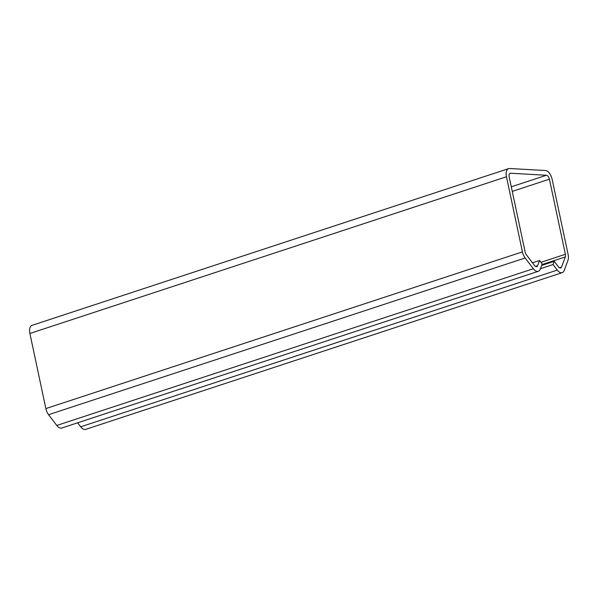 <?xml version="1.0" encoding="UTF-8"?>
<svg xmlns="http://www.w3.org/2000/svg" width="598" height="598" viewBox="0 0 598 598"><rect width="100%" height="100%" fill="white"/><g stroke="black" fill="none" stroke-linecap="round" stroke-linejoin="round"><path stroke-width="0.9" d="M553.045 264.555L554.256 261.311L558.472 266.843A3.932 2.071 -108.2 0 0 560.67 267.986A3.932 2.071 -108.2 0 0 561.552 267.022L565.312 256.931A3.932 2.071 -108.2 0 0 565.379 254.285L549.413 179.168A3.932 2.071 -108.2 0 0 546.437 175.259L510.55 173.241A3.932 2.071 -108.2 0 0 510.124 173.3A3.932 2.071 -108.2 0 0 509.182 176.911L525.149 252.027A3.932 2.071 -108.2 0 0 526.352 254.741L534.552 265.505A3.932 2.071 -108.2 0 0 536.75 266.648A3.932 2.071 -108.2 0 0 537.624 265.676L539.56 260.489L542.199 263.942L540.263 269.13A8.85 4.657 -108.2 0 1 538.282 271.32A8.85 4.657 -108.2 0 1 537.333 271.44A8.85 4.657 -108.2 0 1 533.341 268.741L525.141 257.985A8.85 4.657 -108.2 0 1 522.428 251.878L506.461 176.761A8.85 4.657 -108.2 0 1 508.592 168.629A8.85 4.657 -108.2 0 1 509.541 168.509L545.428 170.52A8.85 4.657 -108.2 0 1 552.133 179.325L568.1 254.442A8.85 4.657 -108.2 0 1 567.951 260.392L564.183 270.475A8.85 4.657 -108.2 0 1 562.21 272.658A8.85 4.657 -108.2 0 1 561.253 272.778A8.85 4.657 -108.2 0 1 557.261 270.087L553.045 264.555L540.42 268.711M562.21 272.658L85.641 429.371A8.85 4.657 -108.2 0 1 84.692 429.491A8.85 4.657 -108.2 0 1 80.7 426.8L77.65 422.793M538.282 271.32L61.721 428.033A8.85 4.657 -108.2 0 1 60.772 428.153A8.85 4.657 -108.2 0 1 56.78 425.462L48.58 414.698A8.85 4.657 -108.2 0 1 45.867 408.591L29.9 333.475A8.85 4.657 -108.2 0 1 32.03 325.342L508.592 168.629M554.256 261.311L541.631 265.467M539.56 260.489L532.497 262.814M533.341 268.741L56.78 425.462M525.141 257.985L48.58 414.698M522.428 251.878L45.867 408.591M506.461 176.761L29.9 333.475M557.261 270.087L80.7 426.8M537.624 265.676L535.464 266.387M510.55 173.241L509.758 173.502M546.437 175.259L511.29 186.815M549.413 179.168L512.262 191.39M565.379 254.285L540.958 262.32M565.312 256.931L541.945 264.615M561.552 267.022L559.384 267.732"/></g></svg>
